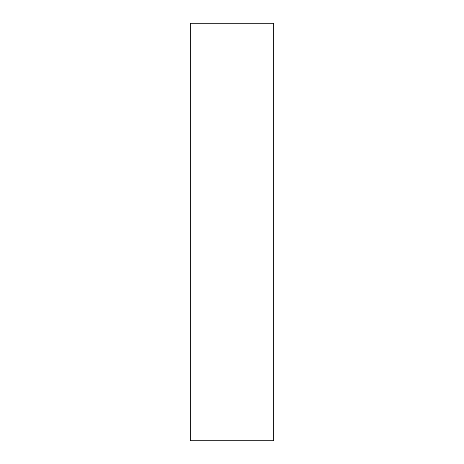 <?xml version="1.0" encoding="UTF-8"?>
<svg xmlns="http://www.w3.org/2000/svg" width="464" height="464" viewBox="0 0 464 464"><rect width="100%" height="100%" fill="white"/><g stroke="black" fill="none" stroke-linecap="round" stroke-linejoin="round"><path stroke-width="0.7" d="M273.76 23.2L190.24 23.2L190.24 440.8L273.76 440.8L273.76 23.2"/></g></svg>
